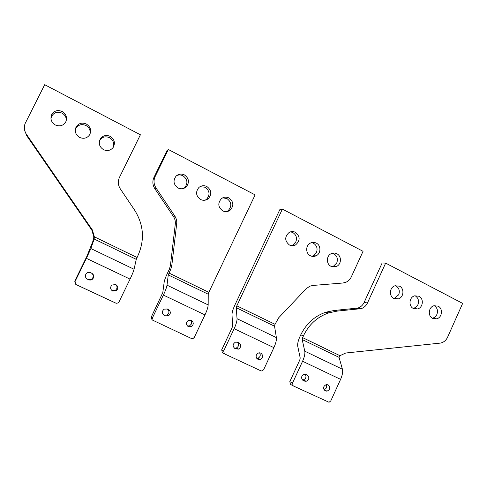 <?xml version="1.0" encoding="UTF-8"?>
<svg xmlns="http://www.w3.org/2000/svg" width="487" height="487" viewBox="0 0 487 487"><rect width="100%" height="100%" fill="white"/><g stroke="black" fill="none" stroke-linecap="round" stroke-linejoin="round"><path stroke-width="0.73" d="M300.735 334.898L303.444 335.793C308.977 324.458 317.402 316.818 328.725 312.873L337.272 311.09L361.184 308.648C364.02 307.687 366.114 305.793 367.466 302.969L364.136 302.433C362.791 305.233 360.721 307.108 357.908 308.052L334.228 310.463L325.766 312.228C314.553 316.136 306.213 323.691 300.735 334.898L299.901 336.7C298.099 340.73 297.38 343.913 297.74 346.245L300.211 358.036L299.767 360.045L289.82 381.631L290.435 384.346L293.144 385.838L292.523 383.086L302.579 361.257L340.596 379.355L330.764 400.947L329.042 402.286L293.144 385.838M304.29 381.065L306.165 381.297C309.379 379.525 309.695 377.401 307.114 374.923L304.229 374.247C301.051 376.055 300.759 378.18 303.346 380.621L302.871 380.347M325.286 390.933L327.027 391.171C330.296 389.46 330.643 387.342 328.08 384.821L326.284 384.584C323.058 386.325 322.723 388.443 325.286 390.933M340.596 379.355C342.428 375.13 343.037 371.758 342.428 369.243L339.049 357.355L302.171 339.53L304.783 351.182C305.197 353.629 304.46 356.989 302.579 361.257M364.136 302.433L382.143 262.986L385.649 263.102L462.65 303.389L447.596 337.205C446.074 340.383 443.742 342.324 440.583 343.073L345.758 353.008L339.95 355.693L339.049 357.355M395.505 285.644L395.858 285.808C399.084 287.933 400.028 290.928 398.689 294.799L394.026 298.574M415.021 295.725L415.125 295.773C418.309 297.874 419.234 300.844 417.913 304.692L415.91 307.267L413.305 308.454M434.252 305.672C437.308 307.772 438.178 310.7 436.882 314.456C435.968 316.38 434.556 317.609 432.639 318.139L432.346 318.206M303.444 335.793L302.171 339.53M305.148 374.193C306.67 376.755 306.067 378.642 303.322 379.86L302.366 379.897M326.327 384.578C327.221 387.074 326.436 388.76 323.977 389.637L323.928 389.649M385.649 263.102L367.466 302.969M393.892 298.507L398.329 298.89C403.79 297.484 404.612 288.499 399.492 286.161L394.89 285.814C389.521 287.342 388.827 296.224 393.892 298.507M413.402 308.508L417.59 308.928C423.106 307.681 424.074 298.568 418.936 296.23L414.583 295.84C409.153 297.21 408.313 306.22 413.402 308.508M432.651 318.37L436.608 318.821C442.172 317.725 443.267 308.502 438.117 306.159L434.002 305.733C428.523 306.956 427.543 316.081 432.651 318.37M237.906 342.27L235.44 342.154C232.53 344.157 232.384 346.287 234.984 348.546L238.38 349.149C241.339 347.182 241.515 345.046 238.916 342.745L237.906 342.27M237.346 342.069C239.306 344.449 238.934 346.446 236.244 348.053L234.235 348.059M275.027 324.305L274.546 326.217L276.385 337.588C276.653 339.987 275.825 343.335 273.895 347.639L263.674 369.651L262.134 370.942L261.142 370.948L224.337 353.781L223.685 350.957L234.144 328.713C236.122 324.366 237.084 321.03 237.035 318.711L236.28 307.723L236.834 305.824L275.027 324.305L278.716 317.737L306.28 288.657L309.902 286.167L312.849 285.455L342.915 283.002L345.587 282.393C348.132 281.364 350.031 279.556 351.267 276.981L363.058 251.31L282.387 209.1L236.834 305.824M257.94 359.327L260.149 359.503C263.211 357.598 263.443 355.467 260.837 353.099L258.56 352.935C255.547 354.865 255.34 356.995 257.94 359.327M282.387 209.1L279.873 209.568L234.795 305.239C232.914 309.336 231.982 312.49 232.001 314.705L232.628 325.852L232.049 327.842L221.707 349.83L222.352 352.625L224.337 353.781M289.461 245.016C291.476 245.984 293.484 245.972 295.481 244.979C300.351 240.736 300.327 236.512 295.408 232.299C293.314 231.288 291.232 231.331 289.175 232.427C284.481 236.725 284.578 240.925 289.461 245.016M310.383 255.736C312.258 256.649 314.152 256.673 316.051 255.821C321.085 253.69 321.225 245.393 316.264 243.098C314.31 242.149 312.356 242.142 310.389 243.092C305.489 245.338 305.483 253.502 310.383 255.736M331.02 266.316L336.353 266.499C341.527 264.551 341.844 256.059 336.827 253.745C335.007 252.856 333.163 252.814 331.3 253.63C326.247 255.699 326.065 264.064 331.02 266.316M259.541 352.801C260.874 355.23 260.295 357.062 257.787 358.298L256.789 358.414M290.55 231.836L292.766 232.518C296.23 234.777 297.247 237.906 295.828 241.893L292.839 245.058L291.305 245.637M311.674 242.599L313.415 243.202C316.83 245.43 317.834 248.528 316.434 252.497L313.208 255.785L311.796 256.265M332.451 253.228L333.784 253.733C337.15 255.937 338.136 259.011 336.754 262.956L333.315 266.346L332.061 266.736M175.283 224.123C175.57 221.366 174.955 218.821 173.433 216.49L154.811 188.652C152.541 184.993 152.261 181.231 153.977 177.359L167.004 150.641L168.325 149.485L155.14 176.531C153.423 180.44 153.709 184.238 155.998 187.927L174.821 216.082C176.361 218.444 176.982 221.019 176.69 223.801L175.283 224.123L170.42 265.598L169.385 269.159L167.631 272.799M167.638 272.799C165.665 276.963 164.503 280.086 164.162 282.18L162.792 292.614L151.311 316.982L151.987 319.856L191.701 338.617L193.095 338.502L194.343 337.308L204.972 314.882C206.993 310.511 208.059 307.187 208.168 304.917L208.229 294.227L208.844 292.334L255.109 194.891L168.325 149.485M208.168 304.917L167.011 285.169L168.265 274.912L170.73 269.348L171.771 265.744L176.69 223.801M222.742 210.877C225.286 212.058 227.709 211.869 230.004 210.305C234.089 205.843 233.723 201.721 228.927 197.935C226.285 196.705 223.789 196.943 221.445 198.647C217.561 203.14 217.999 207.218 222.742 210.877M200.571 199.512C203.322 200.772 205.891 200.504 208.272 198.702C212.046 194.191 211.571 190.125 206.835 186.497C203.974 185.188 201.338 185.51 198.915 187.465C195.342 191.994 195.896 196.011 200.571 199.512M178.084 187.988C181.061 189.327 183.776 188.962 186.229 186.892C189.68 182.363 189.078 178.364 184.421 174.894C181.328 173.5 178.54 173.92 176.057 176.154C172.812 180.701 173.488 184.646 178.084 187.988M167.011 285.169C166.67 287.36 165.458 290.666 163.376 295.079L152.504 317.743L153.186 320.653M222.705 197.844L226.96 198.538C231.715 202.275 232.068 206.354 228.032 210.768L226.479 211.626M199.932 186.71L205.1 187.227C209.787 190.819 210.262 194.843 206.525 199.299L205.173 200.175M176.696 175.582C178.784 174.687 180.86 174.748 182.923 175.758C187.538 179.186 188.128 183.142 184.713 187.629L183.702 188.414M167.315 308.995C169.561 311.065 169.488 313.086 167.102 315.065L164.009 315.15L165.343 315.886L168.472 315.801C170.98 313.634 170.955 311.534 168.399 309.507L167.345 309.008L164.137 309.142C161.708 311.339 161.763 313.421 164.308 315.406L163.888 315.174M163.595 314.955L164.009 315.15M190.496 320.069C191.653 321.225 191.921 322.583 191.294 324.135L189.571 325.833L187.416 326.059M165.343 315.886L164.308 315.406M188.323 326.686L191.19 326.692C193.869 324.579 193.917 322.461 191.336 320.336L188.39 320.361C185.778 322.491 185.754 324.598 188.323 326.686M26.511 134.449L92.323 229.882L94.368 236.834L94.155 239.007L90.886 248.547L86.412 258.341L130.053 279.118C132.184 274.668 133.517 271.381 134.047 269.256L136.275 259.358L137.961 255.578C144.882 239.902 143.744 224.714 134.552 210.019L120.326 188.889C117.988 185.151 117.702 181.316 119.467 177.371L140.402 134.777L44.688 84.695L25.062 123.655C23.778 127.405 24.259 131.003 26.511 134.449L26.797 135.836L91.842 230.138L93.869 237.017L92.78 241.576L86.881 256.32L74.779 281.115L75.181 283.793M130.053 279.118L118.974 301.989L118.189 302.92L116.204 303.304L75.789 284.451L75.065 281.462L86.412 258.341M88.524 279.702C90.022 280.317 91.392 280.11 92.627 279.069C94.393 276.799 94.088 274.838 91.714 273.189L90.606 272.665C89.06 272.038 87.666 272.276 86.424 273.384C84.75 275.66 85.091 277.602 87.435 279.191L88.524 279.702L87.435 279.191M112.637 291.031L116.423 290.611C118.438 288.347 118.225 286.332 115.784 284.554L111.919 285.035C109.977 287.306 110.214 289.302 112.637 291.031M91.513 273.097C93.601 274.778 93.808 276.665 92.128 278.753C90.905 279.781 89.553 279.988 88.074 279.38M87.003 278.874L86.613 278.667M115.437 284.414C116.971 285.601 117.379 287.093 116.679 288.888L115.644 290.161L111.913 290.581M24.782 130.784L26.797 135.836M99.604 140.469L99.798 140.14C102.313 136.847 105.539 136.031 109.49 137.681C113.325 140.14 114.512 143.452 113.045 147.616M75.29 129.676L75.82 128.404C78.291 124.727 81.658 123.753 85.919 125.488C89.243 127.484 90.619 130.327 90.046 134.022M50.946 118.658L51.519 116.509C53.911 112.43 57.405 111.304 62.001 113.118C64.82 114.725 66.275 117.093 66.372 120.222M103.561 149.698C107.414 151.311 110.616 150.562 113.167 147.445C115.486 142.977 114.482 139.282 110.165 136.348C106.178 134.68 102.909 135.508 100.371 138.838C98.264 143.269 99.33 146.891 103.561 149.698M79.637 137.431C83.807 139.136 87.155 138.241 89.675 134.741C91.629 130.352 90.515 126.772 86.333 124.008C82.017 122.249 78.614 123.229 76.112 126.949C74.365 131.295 75.54 134.789 79.637 137.431M55.354 124.989C59.858 126.772 63.34 125.719 65.8 121.829C67.407 117.531 66.183 114.086 62.135 111.48C57.484 109.642 53.947 110.78 51.525 114.908C50.124 119.138 51.403 122.499 55.354 124.989M289.82 381.631L292.523 383.086M337.272 311.09L334.228 310.463M359.211 309.044L355.96 308.448M302.597 337.613L339.95 355.693M304.783 351.182L342.428 369.243M234.387 348.187L235.976 349.009M273.895 347.639L234.144 328.713M274.546 326.217L236.28 307.723M276.385 337.588L237.035 318.711M221.707 349.83L223.685 350.957M153.977 177.359L155.158 176.501M154.811 188.652L155.998 187.927M168.959 273.03L208.844 292.334M168.265 274.912L208.229 294.227M170.73 269.348L169.385 269.159M151.311 316.982L152.504 317.743M170.42 265.598L171.771 265.744M204.972 314.882L163.376 295.079M173.433 216.49L174.821 216.082M90.886 248.547L134.047 269.256M93.583 241.369L92.78 241.576M74.779 281.115L75.065 281.462M92.323 229.882L91.842 230.138M94.368 236.834L137.036 257.489M94.155 239.007L136.275 259.358M303.322 379.86L306.165 381.297M323.977 389.637L327.027 391.171M325.766 312.228L328.725 312.873M357.908 308.052L361.184 308.648M394.707 298.403L398.329 298.89M413.792 308.344L417.59 308.928M432.639 318.139L436.608 318.821M236.244 348.053L238.38 349.149M292.839 245.058L295.481 244.979M313.208 255.785L316.051 255.821M333.315 266.346L336.353 266.499M257.787 358.298L260.149 359.503M167.102 315.065L168.472 315.801M189.571 325.833L191.19 326.692M230.004 210.305L228.032 210.768M208.272 198.702L206.525 199.299M186.229 186.892L184.713 187.629M100.371 138.838L99.798 140.14M76.112 126.949L75.82 128.404M51.525 114.908L51.519 116.509M92.128 278.753L92.627 279.069M115.644 290.161L116.423 290.611"/></g></svg>

